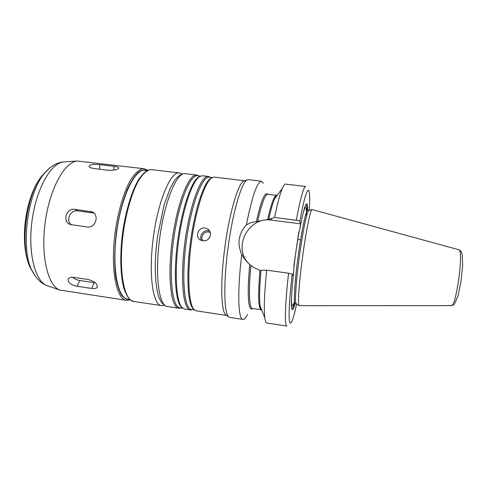 <?xml version="1.0" encoding="UTF-8"?>
<svg xmlns="http://www.w3.org/2000/svg" width="487" height="487" viewBox="0 0 487 487"><rect width="100%" height="100%" fill="white"/><g stroke="black" fill="none" stroke-linecap="round" stroke-linejoin="round"><path stroke-width="0.73" d="M108.272 170.261L93.802 168.514C90.996 168.094 89.401 167.376 89.024 166.371C89.711 164.521 93.236 163.936 99.598 164.624L113.806 166.329C116.691 166.67 118.335 167.187 118.731 167.887C118.11 169.61 114.622 170.401 108.272 170.261M87.185 227.009L70.286 224.501C61.904 221.494 66.354 207.754 74.949 209.349L92.207 211.955C99.774 215.053 95.415 228.494 87.185 227.009M93.888 213.075L77.719 210.847C70.39 209.501 65.392 220.568 71.419 224.854M91.702 288.45L77.25 286.301C70.609 284.865 67.602 282.393 68.235 278.893C69.178 277.578 71.005 277.073 73.707 277.377L88.403 279.538C94.801 281.456 97.717 284.073 97.144 287.379C96.292 288.481 94.478 288.84 91.702 288.45L94.07 282.624L95.215 282.734M72.502 277.273C74.511 278.96 76.909 280.037 79.698 280.506L94.07 282.624M209.635 237.473L207.675 239.707M210.317 232.749C205.471 229.383 199.183 236.67 203.237 240.955M209.757 231.246C204.388 228.555 198.215 235.671 201.648 240.596M205.076 228.013L207.699 228.975C209.812 230.491 210.713 232.585 210.396 235.264C208.734 240.286 205.484 241.905 200.644 240.128C194.532 236.932 198.337 226.765 205.076 228.013M246.355 224.945C249.648 222.991 252.984 221.877 256.369 221.609L268.757 219.284L274.601 217.519L296.321 220.276C298.397 220.587 299.566 220.946 299.834 221.354L300.601 223.85L299.822 229.207L298.574 233.261L293.838 265.853L293.88 270.133L293.089 275.581L292.17 274.071L288.59 273.213L266.693 270.169L259.979 270.364L253.782 267.57L249.788 264.557C246.818 261.945 244.145 258.615 241.765 254.561C236.98 243.524 238.508 233.65 246.355 224.945C252.138 196.206 257.203 181.639 261.543 181.237L263.485 183.234M300.601 223.85L271.837 220.179C248.461 216.076 231.958 247.95 249.301 264.106M247.451 314.486C245.771 317.908 244.249 319.551 242.897 319.411L229.809 317.439L228.561 316.745C223.941 312.672 223.363 282.216 228.123 247.073C232.847 211.924 241.479 182.71 247.012 180.013L248.4 179.673L261.543 181.237M242.897 319.411C238.155 319.746 237.175 291.092 241.765 254.561M274.601 217.519C277.413 203.615 279.988 193.911 282.338 188.402C283.629 185.425 284.725 183.995 285.632 184.11L305.696 186.503C303.651 186.673 300.528 197.929 296.321 220.276M299.822 229.207C301.709 218.809 303.358 211.468 304.777 207.176C306.7 201.746 307.681 202.793 307.723 210.329C306.086 209.69 301.569 230.765 298.105 256.515C294.617 282.271 293.387 303.785 295.152 303.608L294.111 303.59M305.574 205.088C306.384 204.449 306.834 206.129 306.932 210.122M297.782 239.482L300.582 239.847M299.268 305.666L298.981 305.507C297.63 303.918 299.128 282.308 302.53 257.112C305.927 231.915 310.213 210.688 311.936 209.513L458.699 249.721C464.135 248.808 456.155 307.961 451.157 305.635L299.268 305.666M296.339 303.778L296.078 303.608C294.678 301.995 296.041 281.048 299.341 256.686C302.622 232.317 306.859 211.76 308.63 210.573L308.928 210.481M294.318 303.59C293.168 307.419 292.285 308.916 291.676 308.088M295.134 303.602C293.101 310.858 291.871 311.607 291.457 305.86C291.165 299.134 291.969 287.227 293.88 270.133M288.59 273.213C284.974 304.692 284.499 326.327 286.867 326.04L266.882 323.027C265.981 322.899 265.299 321.225 264.843 318.017C263.729 309.16 264.344 293.211 266.693 270.169M226.51 315.357L225.609 314.748C220.964 310.676 220.294 280.902 224.939 246.641C229.541 212.381 238.076 183.849 243.634 181.152L244.663 180.805M226.589 315.412L196.243 310.846L193.905 309.397C188.475 303.541 187.002 274.589 191.409 242.118C195.768 209.641 204.857 182.114 211.644 177.913L214.286 177.128L244.754 180.774M194.136 309.647L192.992 308.642C187.574 302.811 186.095 274.132 190.454 241.99C194.77 209.842 203.797 182.582 210.573 178.394L211.936 177.731M194.471 309.969L191.525 309.525C184.317 309.184 181.267 278.363 186.29 241.43C191.239 204.485 202.342 175.57 209.386 177.152L212.344 177.505M192.42 309.659L190.411 309.969C183.094 309.622 179.965 278.534 185.036 241.26C190.027 203.974 201.283 174.827 208.43 176.428L210.287 177.262M190.411 309.969L184.597 309.093L181.931 307.461C176.13 301.27 174.328 272.495 178.68 240.401C182.99 208.302 192.353 181.03 199.591 176.598L202.592 175.734L208.43 176.428M182.217 307.772L181.03 306.719C175.247 300.552 173.433 272.044 177.743 240.274C182.01 208.497 191.312 181.493 198.519 177.079L199.95 176.379M182.68 308.198L179.91 307.778C172.173 307.358 168.593 276.543 173.603 239.72C178.534 202.878 190.149 174.115 197.722 175.758L200.51 176.093M181.03 306.719L181.834 307.492M180.945 307.936L178.796 308.222C170.949 307.79 167.285 276.707 172.343 239.549C177.317 202.373 189.084 173.372 196.772 175.04L198.763 175.88M129.652 299.322L127.576 299.012C117.629 298.227 111.785 267.856 116.673 232.037C121.452 196.194 135.136 168.459 144.937 170.34L147.019 170.59M130.224 299.815L126.443 300.345L59.798 290.045C47.945 285.942 40.585 256.034 45.181 222.389C49.668 188.725 64.692 161.836 77.208 161.02L144.201 168.752L147.817 170.219M99.665 169.22L99.598 164.624M113.83 170.152L113.806 166.329M77.719 210.847L74.949 209.349M92.694 212.813L90.071 211.334M79.698 280.506L77.25 286.301M271.837 220.179L270.985 218.523M256.369 221.609C261.202 200.212 265.031 191.111 267.862 194.313M257.696 221.238C261.708 203.347 265.08 194.368 267.813 194.307L276.573 195.378L274.613 198.757C275.715 196.279 276.677 194.995 277.493 194.897M267.692 219.4C271.308 203.396 274.272 195.384 276.573 195.378M276.628 195.384L277 195.555M268.757 219.284C270.851 209.733 272.799 202.89 274.613 198.757L282.338 188.402M299.834 221.354C306.883 182.254 311.193 181.754 309.239 210.378M303.273 212.509C304.704 207.736 305.678 206.433 306.201 208.613L306.542 216.045M294.465 301.581C292.632 307.413 291.616 306.993 291.427 300.321M293.838 267.832C295.372 254.786 297.161 242.556 299.207 231.136M296.613 303.955C293.217 319.922 290.861 325.9 289.552 321.889C288.481 316.952 289.4 298.428 292.17 274.071M261.896 310.469C261.135 310.158 260.551 308.667 260.143 305.988C259.194 299.14 259.48 287.342 261.002 270.589M261.598 309.708L261.196 309.769M264.843 318.017L260.143 305.988L261.142 309.762C258.274 308.399 257.885 295.268 259.979 270.364M261.142 309.762L252.412 308.472C249.253 308.478 248.382 290.8 250.915 265.537M252.461 308.478C248.34 312.593 246.781 293.813 249.788 264.557M178.796 308.222L167.248 306.487C158.872 305.97 154.683 274.899 159.73 237.845C164.685 200.778 176.958 171.929 185.17 173.652L196.772 175.04M164.454 305.428L161.434 305.611C152.796 305.057 148.346 273.986 153.381 236.986C158.33 199.974 170.858 171.199 179.338 172.952L182.199 173.932M161.434 305.611L133.803 301.453C123.929 300.704 118.225 269.658 123.235 232.92C126.133 212.472 131.636 193.534 137.882 181.767C142.703 173.597 147.269 169.555 151.591 169.634L179.338 172.952M129.846 299.499C126.736 299.724 123.887 298.154 121.293 294.787C118.931 290.374 117.087 284.311 115.76 276.604C114.208 263.619 114.445 248.754 116.454 232.007C118.956 215.321 122.669 200.924 127.606 188.816C130.924 181.736 134.315 176.379 137.766 172.751C141.157 170.194 144.316 169.433 147.257 170.474M130.315 299.895L126.443 300.345C116.235 299.548 110.208 268.507 115.212 231.836C118.104 211.425 123.698 192.542 130.096 180.811C135.033 172.672 139.732 168.654 144.201 168.752M47.848 285.887L47.02 285.601C35.137 281.462 27.662 252.741 32.057 220.617C36.336 188.475 51.153 162.761 63.706 161.921L64.582 161.867M35.259 276.153L31.521 269.603C20.393 246.946 27.789 192.134 44.524 173.244L49.863 167.918M33.006 272.556L30.091 267.205C19.425 245.46 26.462 193.309 42.509 175.174L46.74 170.785M118.731 168.192L118.731 167.887M97.394 286.77L97.15 287.373M209.227 230.4L207.699 228.975M451.279 305.635C453.202 305.172 454.316 304.527 454.621 303.705L457.993 295.883L460.933 281.839L462.613 265.689L462.321 255.371L461.755 253.076C461.481 251.669 460.507 250.562 458.821 249.752M296.078 303.608L298.981 305.507M308.63 210.573L311.936 209.513M308.898 210.475L306.731 210.067M296.309 303.772L295.152 303.608M225.609 314.748L228.561 316.745M243.634 181.152L247.012 180.013M192.992 308.642L193.905 309.397M210.573 178.394L211.644 177.913M198.519 177.079L199.591 176.598M167.248 306.487C164.6 306.043 161.398 303.59 158.732 296.851C155.542 286.995 154.519 270.644 155.87 251.615L157.538 236.317L164.143 204.808L170.304 188.006L174.401 180.689C178.705 174.955 182.442 173.378 185.17 173.652M133.803 301.453L130.747 300.211C128.349 298.306 126.09 294.434 123.96 288.59C120.374 275.727 119.772 254.817 122.572 232.859C125.689 210.938 131.807 190.928 138.673 179.46C142.271 174.383 145.479 171.241 148.304 170.03L151.591 169.634M77.208 161.02L63.706 161.921C58.519 162.22 51.452 165.136 44.524 173.244L42.509 175.174C25.196 195.275 18.725 243.238 30.091 267.205L31.521 269.603C36.056 279.252 42.095 283.933 47.02 285.601L59.798 290.045"/></g></svg>
